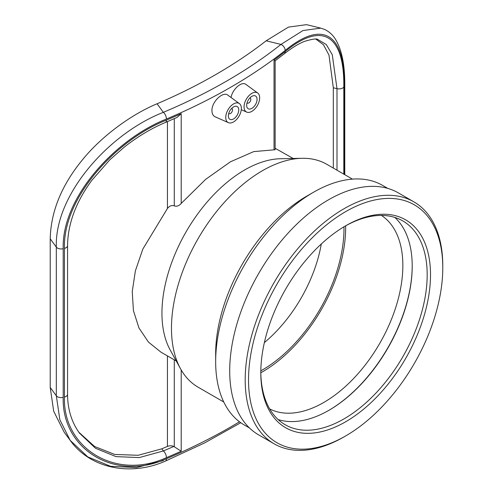 <?xml version="1.0" encoding="UTF-8"?>
<svg xmlns="http://www.w3.org/2000/svg" width="493" height="493" viewBox="0 0 493 493"><rect width="100%" height="100%" fill="white"/><g stroke="black" fill="none" stroke-linecap="round" stroke-linejoin="round"><path stroke-width="0.74" d="M239.469 421.774A542.966 313.48 180 0 1 166.437 458.73C115.233 482.185 61.52 449.209 63.209 397.358L63.209 248.7C61.526 197.675 115.233 139.279 166.437 119.023A542.966 313.48 0 0 0 285.188 50.465C323.044 19.301 345.057 33.98 344.342 86.392L344.342 174.442M228.388 122.658L215.096 116.779C213.068 115.8 212.015 113.791 211.947 110.74C211.528 101.891 223.095 90.903 227.926 95.217L239.401 103.592A11.031 6.366 -60 0 1 241.354 108.423A11.031 6.366 -60 0 1 236.757 119.288A11.031 6.366 -60 0 1 228.388 122.658A11.031 6.366 -60 0 1 225.751 117.433A11.031 6.366 -60 0 1 230.792 106.1A11.031 6.366 -60 0 1 239.401 103.592M231.032 97.485C232.573 88.925 241.927 80.951 245.927 84.432L257.703 93.023A11.031 6.366 -60 0 1 259.657 97.861A11.031 6.366 -60 0 1 255.06 108.719A11.031 6.366 -60 0 1 246.691 112.09A11.031 6.366 -60 0 1 244.053 106.864A11.031 6.366 -60 0 1 249.094 95.531A11.031 6.366 -60 0 1 257.703 93.023M165.284 122.517A5.22 2.514 -112.8 0 0 165.389 122.48A5.22 2.514 -112.8 0 0 166.437 120.107C115.812 140.123 62.771 197.939 64.435 248.392L64.435 397.05C62.771 448.322 115.812 480.835 166.437 457.652A542.966 313.48 0 0 0 181.202 451.206L173.795 446.448A5.22 3.013 0 0 0 167.435 446.411A533.851 308.217 0 0 1 161.803 448.821L138.132 455.285L114.709 454.447L94.582 446.492L78.843 432.256M343.806 174.128L343.806 87.095C344.521 35.28 322.607 20.731 285.188 51.543A542.966 313.48 180 0 1 274.034 60.066L275.143 60.83L275.143 149.736L253.735 151.61L230.434 161.803L205.618 179.39L181.202 203.436C179.027 205.895 176.716 206.703 174.275 205.864C171.792 205.008 169.512 205.883 167.435 208.477L142.816 249.113L135.384 270.817L132.253 291.554L133.412 310.565L138.927 327.913L148.467 342.117L160.977 352.168L176.248 360.987M275.143 60.83L284.214 53.86A5.22 3.445 -128.4 0 0 284.221 53.854A5.22 3.445 -128.4 0 0 285.188 51.543M181.202 203.436L181.202 113.667L177.042 117.439L165.389 122.48A5.22 2.514 -112.8 0 0 165.401 122.474C151.579 128.272 137.948 136.413 124.519 146.902L109.871 159.763L91.889 180.253C75.977 201.877 67.861 223.668 67.547 245.625M284.221 53.854C291.653 47.987 298.351 43.846 304.31 41.437C312.254 39.021 316.777 38.386 317.886 39.539L326.323 44.573L332.288 54.772L336.99 88.66A5.22 3.013 -0 0 0 343.806 87.095M316.007 39.218L323.476 44.752L328.991 55.117L333.317 87.766L333.317 168.076M161.803 448.821L163.362 450.953A5.22 2.514 67.2 0 1 166.437 457.652M173.795 446.448A537.746 310.467 180 0 1 163.362 450.953L139.272 457.578L115.991 456.623L95.513 448.273L79.435 433.088M344.342 86.392A5.22 3.013 0 0 0 344.773 85.19C344.934 64.583 341.655 48.992 334.932 38.405C332.22 34.374 328.776 31.392 324.604 29.451L320.746 28.126L302.979 30.548L280.973 44.425A537.746 310.467 180 0 1 163.362 112.33C110.13 132.913 54.575 193.804 56.319 247.11L56.319 395.768L59.856 419.759L70.179 440.36L87.76 456.9L110.531 466.298L136.469 467.574L163.362 460.554M63.209 397.358A5.22 3.013 180 0 1 56.319 395.768L50.218 387.461L53.675 411.174L64.139 432.127M50.218 387.461L50.218 238.797L56.319 247.11A5.22 3.013 180 0 0 63.209 248.7M320.579 28.089L306.535 24.65L288.454 27.103L266.152 40.802A522.087 301.42 180 0 1 157.082 103.77C132.05 114.142 102.168 135.569 82.695 159.522C61.68 185.029 50.859 211.454 50.218 238.797M293.162 158.475L275.143 148.27M231.618 108.472A2.94 1.701 -60 0 1 231.901 108.577A2.94 1.701 -60 0 1 231.901 111.979A2.94 1.701 -60 0 1 228.962 113.673A2.94 1.701 -60 0 1 228.727 113.482M228.351 115.929A7.352 4.246 -60 0 1 231.562 108.528A7.352 4.246 -60 0 1 237.232 106.562A7.352 4.246 -60 0 1 237.232 115.054A7.352 4.246 -60 0 1 229.874 119.294A7.352 4.246 -60 0 1 228.351 115.929M249.92 97.904A2.94 1.701 -60 0 1 250.204 98.015A2.94 1.701 -60 0 1 250.204 101.41A2.94 1.701 -60 0 1 247.264 103.105A2.94 1.701 -60 0 1 247.03 102.92M246.654 105.366A7.352 4.246 -60 0 1 249.865 97.965A7.352 4.246 -60 0 1 255.534 95.993A7.352 4.246 -60 0 1 255.534 104.485A7.352 4.246 -60 0 1 248.176 108.731A7.352 4.246 -60 0 1 246.654 105.366M442.782 267.711L442.782 265.789A139.71 80.661 120 0 0 413.849 201.834A139.71 80.661 120 0 0 343.991 208.749A139.71 80.661 120 0 0 252.718 331.869A139.71 80.661 120 0 0 274.133 443.823A139.71 80.661 120 0 0 343.991 436.903L345.655 435.941A137.362 79.305 -60 0 1 248.527 379.863A137.362 79.305 -60 0 1 345.655 211.633A137.362 79.305 -60 0 1 442.782 267.711A137.362 79.305 -60 0 1 345.655 435.941M345.655 225.8L345.655 225.8A120.009 69.285 120 0 0 260.797 372.782A120.009 69.285 120 0 0 345.655 421.774A120.009 69.285 120 0 0 430.512 274.798A120.009 69.285 120 0 0 345.655 225.8M413.849 201.834L398.35 192.886A139.71 80.661 120 0 0 328.498 199.807A139.71 80.661 120 0 0 237.225 322.921A139.71 80.661 120 0 0 258.64 434.875L274.133 443.823M344.817 226.293A117.654 67.929 -60 0 1 402.818 220.938A117.654 67.929 -60 0 1 402.818 356.79A117.654 67.929 -60 0 1 285.164 424.719A117.654 67.929 -60 0 1 260.803 371.808M278.157 419.568A117.654 67.929 120 0 0 329.016 410.244A117.654 67.929 120 0 0 412.21 266.152A117.654 67.929 120 0 0 394.85 217.444M328.757 410.392A118.388 68.354 120 0 0 412.21 265.85M269.683 408.925A111.769 64.534 120 0 0 379.702 343.442A111.769 64.534 120 0 0 381.397 215.423M260.815 372.751A117.654 67.929 120 0 0 345.636 225.831M260.815 370.828A115.3 66.567 120 0 0 343.972 226.792M264.371 342.586A105.89 61.132 120 0 0 321.294 243.992M352.452 179.125L326.804 164.311A128.685 74.295 120 0 0 301.987 158.296L280.535 158.734A116.915 67.504 120 0 0 244.62 169.993A116.915 67.504 120 0 0 170.159 349.919L180.506 368.721A128.685 74.295 120 0 0 198.118 387.196L223.773 402.011M301.987 158.296A128.685 74.295 120 0 0 262.461 170.689A128.685 74.295 120 0 0 180.506 368.721M387.8 188.406L382.63 185.417A138.317 79.86 120 0 0 313.468 192.27L306.658 196.202A128.685 74.295 120 0 0 215.663 353.808L215.663 361.671A138.317 79.86 120 0 0 244.312 424.991L249.483 427.979M306.658 196.202L313.468 192.27A138.317 79.86 120 0 0 215.663 361.671M181.202 451.206L181.202 369.947M181.202 113.667A542.966 313.48 180 0 1 166.437 120.107M274.034 60.066L274.034 149.841M174.275 446.726L174.275 359.847M167.435 355.897L167.435 446.411M167.435 121.617L167.435 208.477M174.275 205.864L174.275 118.659M333.317 87.766L336.99 88.66L336.99 170.196M67.547 245.446A5.22 3.013 180 0 1 67.559 245.625L67.559 394.289A5.22 3.013 180 0 1 64.435 397.05M67.559 245.631A5.22 3.013 180 0 1 64.435 248.392M157.082 103.77L163.362 112.33A5.22 2.514 67.2 0 1 166.437 119.023M285.188 50.465A5.22 3.445 -128.4 0 0 280.973 44.425L266.152 40.802M344.773 174.688L344.773 85.184A5.22 3.013 0 0 0 343.769 83.409M166.437 458.73A5.22 2.514 67.2 0 1 165.389 461.109A5.22 2.514 67.2 0 1 165.377 461.109A5.22 2.514 67.2 0 1 165.352 461.121M317.88 39.539L317.572 39.465M79.675 433.415C71.695 422.47 67.652 409.424 67.547 394.283M165.389 461.109L204.601 442.93L240.763 422.717M165.377 461.109C129.708 476.854 89.825 468.03 70.179 440.36M70.074 440.218L64.133 432.127M246.691 112.09L241.28 109.699"/></g></svg>
